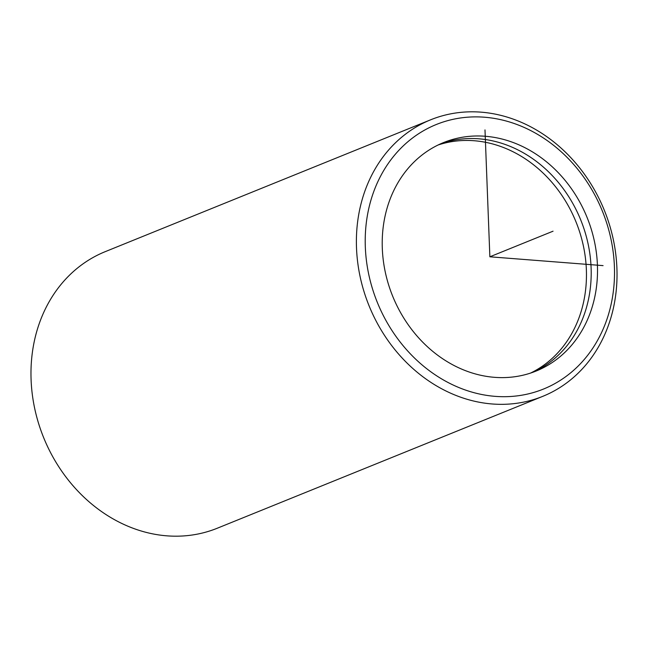 <?xml version="1.0" encoding="UTF-8"?>
<svg xmlns="http://www.w3.org/2000/svg" width="648" height="648" viewBox="0 0 648 648"><rect width="100%" height="100%" fill="white"/><g stroke="black" fill="none" stroke-linecap="round" stroke-linejoin="round"><path stroke-width="0.97" d="M440.446 143.897A123.258 104.871 -112.1 0 1 561.362 186.187A123.258 104.871 -112.1 0 1 580.154 324.502A123.258 104.871 -112.1 0 1 532.972 372.252M393.263 191.646A123.258 104.871 -112.1 0 1 443.58 142.56A123.258 104.871 -112.1 0 1 566.465 182.072A123.258 104.871 -112.1 0 1 586.472 321.943A123.258 104.871 -112.1 0 1 536.155 371.029A123.258 104.871 -112.1 0 1 413.27 331.517A123.258 104.871 -112.1 0 1 393.263 191.646M438.129 144.982A123.258 104.871 -112.1 0 1 557.523 189.289A123.258 104.871 -112.1 0 1 575.416 326.422A123.258 104.871 -112.1 0 1 530.55 373.086M378.003 181.359A142.722 121.427 -112.1 0 1 544.863 138.956A142.722 121.427 -112.1 0 1 601.725 332.23A142.722 121.427 -112.1 0 1 434.865 374.625A142.722 121.427 -112.1 0 1 378.003 181.359M603.653 336.936A149.21 126.943 -112.1 0 1 542.74 396.357A149.21 126.943 -112.1 0 1 393.984 348.527A149.21 126.943 -112.1 0 1 369.765 179.204A149.21 126.943 -112.1 0 1 430.677 119.791A149.21 126.943 -112.1 0 1 579.434 167.621A149.21 126.943 -112.1 0 1 603.653 336.936M542.74 396.357L217.323 528.209A149.21 126.943 -112.1 0 1 68.567 480.379A149.21 126.943 -112.1 0 1 44.348 311.064A149.21 126.943 -112.1 0 1 105.26 251.643L430.677 119.791M484.996 129.908L489.864 256.794L603.077 265.623M489.864 256.794L553.052 231.19"/></g></svg>

